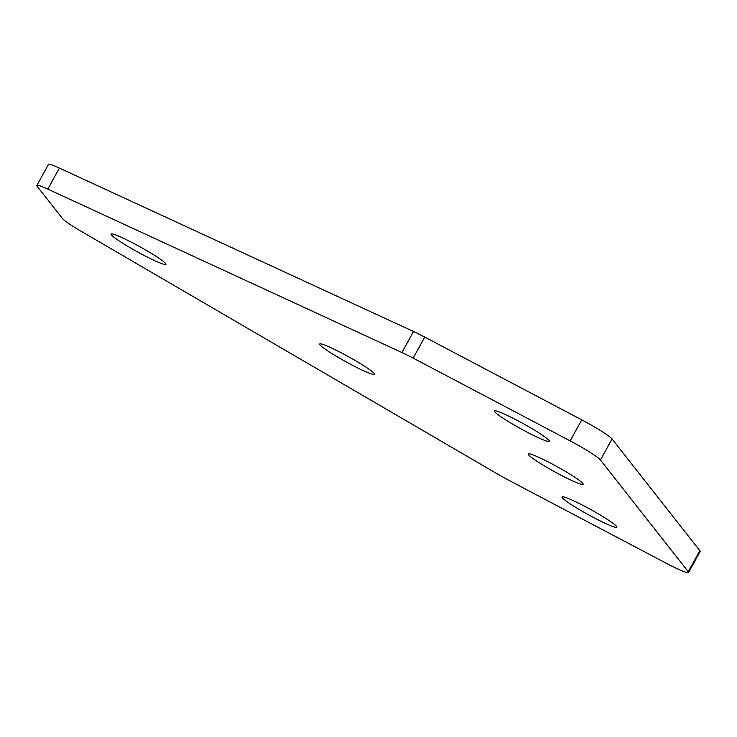 <?xml version="1.0" encoding="UTF-8"?>
<svg xmlns="http://www.w3.org/2000/svg" width="737" height="737" viewBox="0 0 737 737"><rect width="100%" height="100%" fill="white"/><g stroke="black" fill="none" stroke-linecap="round" stroke-linejoin="round"><path stroke-width="1.11" d="M494.813 411.854A31.341 2.828 28.9 0 1 494.499 411.006A31.341 2.828 28.9 0 1 520.414 422.098A31.341 2.828 28.9 0 1 549.047 440.44A31.341 2.828 28.9 0 1 549.369 441.297A31.341 2.828 28.9 0 1 523.454 430.205A31.341 2.828 28.9 0 1 494.813 411.854M165.632 263.505A31.341 2.828 -151.1 0 0 136.999 245.154A31.341 2.828 -151.1 0 0 111.084 234.062A31.341 2.828 -151.1 0 0 111.398 234.919A31.341 2.828 -151.1 0 0 140.039 253.27A31.341 2.828 -151.1 0 0 165.954 264.353A31.341 2.828 -151.1 0 0 165.632 263.505M374.221 373.456A31.341 2.828 -151.1 0 0 345.589 355.114A31.341 2.828 -151.1 0 0 319.674 344.022A31.341 2.828 -151.1 0 0 319.987 344.87A31.341 2.828 -151.1 0 0 348.629 363.221A31.341 2.828 -151.1 0 0 374.543 374.313A31.341 2.828 -151.1 0 0 374.221 373.456M616.574 526.384A31.341 2.828 -151.1 0 0 587.942 508.033A31.341 2.828 -151.1 0 0 562.027 496.941A31.341 2.828 -151.1 0 0 562.34 497.797A31.341 2.828 -151.1 0 0 590.982 516.14A31.341 2.828 -151.1 0 0 616.897 527.231A31.341 2.828 -151.1 0 0 616.574 526.384M582.81 483.417A31.341 2.828 -151.1 0 0 554.178 465.065A31.341 2.828 -151.1 0 0 528.263 453.974A31.341 2.828 -151.1 0 0 528.576 454.821A31.341 2.828 -151.1 0 0 557.218 473.172A31.341 2.828 -151.1 0 0 583.133 484.264A31.341 2.828 -151.1 0 0 582.81 483.417M47.794 189.105L59.393 168.082A30.134 2.727 -151.1 0 0 48.449 164.471L36.85 185.484A30.134 2.727 28.9 0 1 47.794 189.105L401.923 352.526A30.134 2.727 28.9 0 1 413.135 358.099L570.162 440.873A30.134 2.727 28.9 0 1 600.452 459.989L612.06 438.976A30.134 2.727 -151.1 0 0 581.76 419.86L570.162 440.873M59.393 168.082L413.521 331.503L401.923 352.526M413.135 358.099L424.742 337.085A30.134 2.727 -151.1 0 0 413.521 331.503M424.742 337.085L581.76 419.86M36.85 185.484A30.134 2.727 28.9 0 0 37.154 186.304L62.571 218.659A30.134 2.727 -151.1 0 0 80.766 231.059L497.254 473.854A30.134 2.727 -151.1 0 0 509.368 480.57L666.386 563.335A30.134 2.727 -151.1 0 0 688.551 572.529A30.134 2.727 -151.1 0 0 688.238 571.709L699.846 550.696L612.06 438.976M699.846 550.696A30.134 2.727 28.9 0 1 700.15 551.516L688.551 572.529M688.238 571.709L600.452 459.989"/></g></svg>
